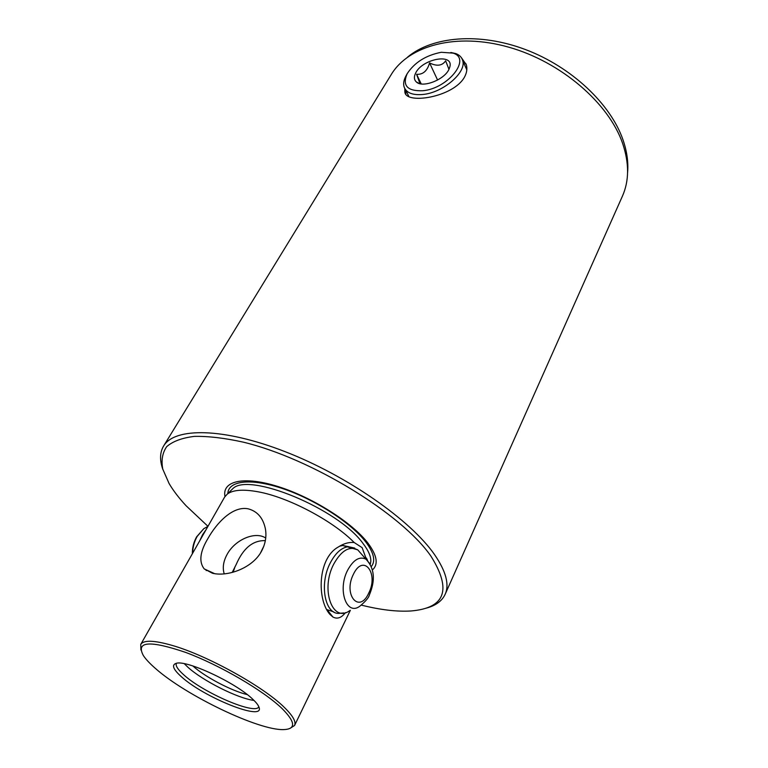 <?xml version="1.0" encoding="UTF-8"?>
<svg xmlns="http://www.w3.org/2000/svg" width="768" height="768" viewBox="0 0 768 768"><rect width="100%" height="100%" fill="white"/><g stroke="black" fill="none" stroke-linecap="round" stroke-linejoin="round"><path stroke-width="1.15" d="M289.91 728.458L294.557 725.491C296.304 721.786 292.867 715.738 284.266 707.338C263.424 686.592 207.101 655.382 172.33 645.456C154.176 640.243 143.654 639.888 140.746 644.39L140.899 649.968M212.429 573.226L204.202 568.896C198.768 561.869 199.968 551.798 207.811 538.704C216.922 522.432 233.021 505.718 248.189 508.829C257.462 511.315 263.213 518.064 265.44 529.066C266.678 536.381 265.45 543.619 261.754 550.79C252.97 568.022 227.587 577.056 212.429 573.226M140.746 644.39L224.621 497.078L227.338 494.045C232.963 489.888 243.072 489.11 257.683 491.722C287.914 497.002 332.746 520.598 354.211 542.544L362.131 547.642L366.47 559.517M372.461 569.904C378.586 564.365 377.117 555.485 368.035 543.245C352.397 522.672 312.528 497.357 278.179 486.595C243.744 475.69 221.856 480.912 224.986 496.502M345.466 612.595C341.443 617.875 337.248 619.344 332.899 617.002L330 614.477C316.838 599.962 317.434 558.384 338.323 546.998C343.728 543.494 349.027 542.006 354.211 542.544M333.773 611.914L326.688 609.533M265.718 538.042C255.216 530.909 234.845 539.683 227.021 554.573C223.286 561.533 222.365 567.974 224.246 573.878M232.195 572.458L236.218 564.432C243.302 548.102 253.008 540.182 265.344 540.653M192.864 665.952C204.787 676.819 231.6 690.941 247.315 694.627M184.31 663.715L187.68 667.027C202.301 680.554 237.706 698.41 253.997 700.426M282.058 708.538C263.568 690.653 219.715 665.03 185.539 652.368C149.702 640.224 135.648 641.299 143.376 655.594C145.872 659.338 149.875 663.61 155.395 668.41C185.837 695.539 258.826 730.618 283.738 729.6C296.083 729.11 295.526 722.093 282.058 708.538M181.229 676.589C203.645 697.392 265.21 722.064 258.989 707.165C258.25 705.082 256.186 702.442 252.787 699.264C235.939 682.685 185.645 659.347 175.978 663.408C171.494 664.992 173.242 669.389 181.229 676.589M176.362 663.312C175.373 665.674 177.763 669.446 183.552 674.64C202.992 692.688 255.677 715.421 258.826 706.752M361.411 605.136C380.371 609.878 396.845 611.827 410.851 610.982C445.286 608.122 451.997 589.862 430.973 556.214C401.981 514.07 311.789 458.611 243.274 442.147C224.573 438.019 208.262 436.099 194.333 436.387C182.064 437.894 172.867 441.302 166.733 446.602C162.403 452.832 161.088 460.349 162.787 469.162L169.085 483.514C173.299 490.675 178.982 498.096 186.115 505.776L207.974 526.33M162.883 469.507C159.562 460.243 159.811 452.4 163.613 446.006C174.576 427.267 223.229 427.536 285.226 451.709C347.155 475.747 410.448 520.032 434.371 554.352C445.997 571.21 449.578 584.563 445.104 594.413C441.946 601.075 435.648 605.654 426.221 608.15M627.59 172.656C628.493 162.278 626.957 151.315 622.973 139.766C610.57 103.891 571.43 66.854 525.379 49.526C479.299 32.179 432.422 36.384 407.654 57.043M163.613 446.006L391.267 74.515C408.73 45.494 456.413 32.304 508.79 47.194C561.13 61.93 608.861 103.248 622.666 143.53C629.318 163.373 629.213 180.979 622.339 196.349L445.104 594.413M405.322 89.424L405.83 94.128M461.29 57.533L466.339 64.8C467.443 68.746 466.8 72.902 464.41 77.261C453.053 97.421 405.725 104.698 404.861 91.997L404.765 88.512M466.099 64.042L462.662 60.432M235.123 566.467L233.165 572.189M206.237 570.595L205.968 569.702M339.59 546.202L342.758 545.51L348.768 546.691M366.451 558.106L367.613 560.486M415.498 73.392C413.808 77.002 414.096 79.862 416.362 81.965C422.515 88.282 444.73 79.632 449.059 69.11L449.808 67.046C454.07 52.694 421.728 58.925 415.498 73.392M448.954 69.331L445.651 60.816C442.234 65.808 436.877 66.518 429.581 62.928C427.296 70.944 422.966 74.736 416.592 74.285L419.952 83.674M441.264 52.282C425.885 55.306 414.499 62.467 407.126 73.766C402.144 85.622 407.366 91.277 422.784 90.739C447.994 88.627 471.734 58.608 453.11 53.136L441.264 52.282M450.854 52.474L455.827 53.597C459.523 55.008 461.808 57.331 462.691 60.557C466.771 72.307 442.992 92.717 422.928 94.464C412.483 95.386 406.186 92.813 404.045 86.746C403.171 83.549 403.805 79.958 405.946 75.965L406.982 74.026M437.587 80.045L429.581 62.928M421.229 83.933L416.592 74.285M263.923 545.923L260.448 553.037M370.339 564.058L370.79 561.523C371.059 556.589 368.486 550.589 363.053 543.514C338.419 508.838 248.496 471.744 232.733 488.736L230.755 490.685M371.357 566.506C375.773 561.005 373.92 552.835 365.808 541.997C351.302 523.008 315.571 499.795 283.392 488.832C251.146 477.773 228.326 480.538 227.818 493.574M347.674 570.144C337.2 589.805 346.589 616.349 359.894 606.154C365.702 601.267 368.861 597.533 369.379 594.941C375.638 580.003 374.477 568.08 365.914 559.152C359.501 556.099 353.414 559.766 347.674 570.144M353.453 574.195C342.826 594.806 359.328 614.246 368.755 593.059C378.979 573.245 363.389 553.142 353.453 574.195M363.11 555.955L357.744 549.85C349.382 545.789 341.424 550.464 333.869 563.866C320.083 589.373 332.621 623.77 349.968 610.454M354.778 548.102L348.346 546.682C341.587 547.565 335.616 552.893 330.413 562.666C318.874 584.074 324.979 615.437 339.792 613.296L343.834 612.95M206.227 529.402L202.589 534.691L199.67 540.912M207.715 526.522L203.798 528.682L197.165 536.419C194.246 541.642 192.73 547.267 192.624 553.286M370.032 563.837L357.744 549.85L342.758 545.51M227.338 494.045L230.822 490.618M327.302 609.974L332.899 617.002M214.627 573.667L204.202 568.896M405.686 93.648L404.861 91.997M350.362 610.291L294.557 725.491M419.126 83.462L416.362 81.965M408.922 96.624L405.466 89.616M466.81 69.84L462.691 60.557M453.11 53.136L455.827 53.597M192.365 553.738C192.259 547.757 193.69 542.112 196.646 536.794L203.798 528.682L207.926 526.397"/></g></svg>
